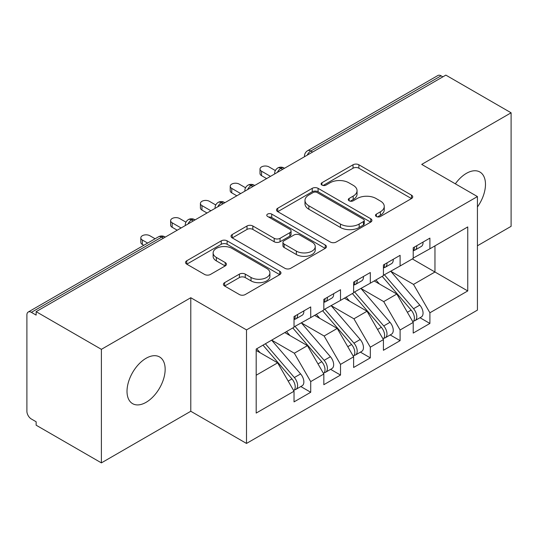 <?xml version="1.0" encoding="UTF-8"?>
<svg xmlns="http://www.w3.org/2000/svg" width="538" height="538" viewBox="0 0 538 538"><rect width="100%" height="100%" fill="white"/><g stroke="black" fill="none" stroke-linecap="round" stroke-linejoin="round"><path stroke-width="0.81" d="M376.351 216.491A2.898 1.675 0 0 0 380.447 216.491L411.523 198.556A4.136 2.387 0 0 0 412.733 196.861A4.136 2.387 0 0 0 411.523 195.173L358.88 164.783A4.136 2.387 0 0 0 353.029 164.783L321.953 182.725A2.898 1.675 0 0 0 321.105 183.902A2.898 1.675 0 0 0 321.953 185.085A2.898 1.675 0 0 0 326.048 185.085L330.07 182.765A13.235 7.64 0 0 1 348.785 182.765L353.177 185.294A13.235 7.64 0 0 1 357.05 190.701A13.235 7.64 0 0 1 353.177 196.101L349.155 198.428A2.898 1.675 0 0 0 348.301 199.605A2.898 1.675 0 0 0 349.155 200.788A2.898 1.675 0 0 0 353.244 200.788L357.266 198.468A13.235 7.64 0 0 1 375.988 198.468L380.373 201.004A13.235 7.64 0 0 1 384.253 206.404A13.235 7.64 0 0 1 380.373 211.811L376.351 214.131A2.898 1.675 0 0 0 375.504 215.314A2.898 1.675 0 0 0 376.351 216.491L376.351 214.131M146.087 402.323A26.967 15.568 120 0 0 163.707 378.557A26.967 15.568 120 0 0 159.571 356.95A26.967 15.568 120 0 0 146.087 358.281A26.967 15.568 120 0 0 128.468 382.047A26.967 15.568 120 0 0 132.604 403.661A26.967 15.568 120 0 0 146.087 402.323M477.428 206.975A26.967 15.568 120 0 0 479.889 172.012A26.967 15.568 120 0 0 466.406 173.35A26.967 15.568 120 0 0 455.343 183.821M224.628 282.645A4.136 2.387 0 0 0 223.418 284.333A4.136 2.387 0 0 0 224.628 286.021L239.403 294.548A4.136 2.387 0 0 0 245.247 294.548L279.76 274.622A4.136 2.387 0 0 0 280.971 272.934A4.136 2.387 0 0 0 279.76 271.246L227.117 240.849A4.136 2.387 0 0 0 221.266 240.849L186.753 260.775A4.136 2.387 0 0 0 185.543 262.463A4.136 2.387 0 0 0 186.753 264.151L204.595 274.454A4.136 2.387 0 0 0 210.445 274.454L225.214 265.927A4.136 2.387 0 0 0 226.424 264.239A4.136 2.387 0 0 0 225.214 262.551L216.37 257.44A11.063 6.389 0 0 1 213.129 252.927A11.063 6.389 0 0 1 219.955 247.023A11.063 6.389 0 0 1 232.012 248.408L266.673 268.415A11.063 6.389 0 0 1 269.915 272.934A11.063 6.389 0 0 1 263.082 278.839A11.063 6.389 0 0 1 251.024 277.453L245.247 274.118A4.136 2.387 0 0 0 239.403 274.118L224.628 282.645L224.628 286.021M477.428 245.779L511.1 226.337L511.1 112.798L445.847 75.118L36.14 311.663L36.14 315.107L31.372 312.349A6.322 3.652 -120 0 0 28.211 312.04A6.322 3.652 -120 0 0 26.9 314.932L26.9 411.267A6.322 3.652 -120 0 0 31.372 419.015L36.14 421.765L36.14 425.202L101.393 462.882L190.782 411.267L246.505 443.44L246.505 329.895L190.782 297.729L101.393 349.337L36.14 311.663M511.1 112.798L421.711 164.406L477.428 196.572L246.505 329.895M330.359 242.033A4.136 2.387 0 0 0 336.21 242.033L370.722 222.107A4.136 2.387 0 0 0 371.933 220.419A4.136 2.387 0 0 0 370.722 218.731L318.079 188.334A4.136 2.387 0 0 0 312.228 188.334L277.716 208.26A4.136 2.387 0 0 0 276.505 209.948A4.136 2.387 0 0 0 277.716 211.636L330.359 242.033M268.785 217.117A2.898 1.675 0 0 1 271.717 217.527L271.717 214.09L325.241 244.992A4.136 2.387 0 0 1 326.452 246.68A4.136 2.387 0 0 1 325.241 248.368L290.728 268.294A4.136 2.387 0 0 1 284.878 268.294L232.234 237.897L232.234 234.521A4.136 2.387 0 0 0 231.024 236.209A4.136 2.387 0 0 0 232.234 237.897M232.234 234.521L247.003 225.994A4.136 2.387 0 0 1 252.853 225.994L274.205 238.321A4.136 2.387 0 0 0 280.056 238.321L289.854 232.665A4.136 2.387 0 0 0 291.065 230.97A4.136 2.387 0 0 0 289.854 229.282L267.621 216.451A2.898 1.675 0 0 1 266.774 215.267A2.898 1.675 0 0 1 268.563 213.727A2.898 1.675 0 0 1 271.717 214.09M246.505 443.44L477.428 310.117L477.428 196.572M412.323 258.939L467.744 290.937L467.744 226.935L429.902 248.785L429.902 238.119L413.218 247.756L413.218 258.422L400.104 265.987L400.104 255.321L383.419 264.958L383.419 275.624L370.312 283.19L370.312 272.524L353.621 282.161L353.621 292.827L340.514 300.392L340.514 289.726L323.829 299.363L323.829 310.029L310.715 317.602L310.715 306.929L294.03 316.566L294.03 327.232L256.189 349.081L256.189 413.076L294.03 391.227L277.642 362.841L256.189 350.46M467.744 290.937L429.902 312.78L413.514 284.4L390.87 271.32M419.996 317.729L429.902 323.446L429.902 312.78M429.902 323.446L413.218 333.083L413.218 322.417L400.104 329.982L383.715 301.603L361.072 288.523M390.205 334.932L400.104 340.648L400.104 329.982M400.104 340.648L383.419 350.285L383.419 339.619L370.312 347.192L353.923 318.805L331.274 305.725M360.406 352.134L370.312 357.857L370.312 347.192M370.312 357.857L353.621 367.488L353.621 356.822L340.514 364.394L324.125 336.008L301.475 322.935M330.608 369.337L340.514 375.06L340.514 364.394M340.514 375.06L323.829 384.69L323.829 374.024L310.715 381.597L294.326 353.21L271.683 340.137M300.809 386.54L310.715 392.263L310.715 381.597M310.715 392.263L294.03 401.893L294.03 391.227M294.03 326.889L310.715 317.602M256.189 375.228L277.642 362.841M323.829 309.686L340.514 300.392M294.326 353.21L307.44 345.638L284.79 332.565M323.829 374.024L307.44 345.638M353.621 292.484L370.312 283.19M324.125 336.008L337.232 328.436L314.589 315.362M353.621 356.822L337.232 328.436M383.419 275.281L400.104 265.987M353.923 318.805L367.03 311.233L344.387 298.16M383.419 339.619L367.03 311.233M442.868 76.84L441.079 75.811L310.789 151.03L312.578 152.059M307.211 155.159A6.322 3.652 120 0 1 310.789 151.03A6.322 3.652 60 0 0 307.628 150.714L437.919 75.495A6.322 3.652 60 0 1 441.079 75.811M413.218 258.079L429.902 248.785M413.514 284.4L434.966 272.013L434.966 245.859L467.744 226.935M383.715 301.603L396.829 294.03L374.186 280.957M413.218 322.417L396.829 294.03M101.393 349.337L101.393 462.882M190.782 411.267L190.782 297.729M282.632 169.349L280.843 168.32A6.322 3.652 -120 0 0 277.682 168.004A6.322 3.652 -120 0 0 277.608 168.051C275.644 169.483 274.662 171.266 274.669 173.391A6.322 3.652 0 0 0 274.736 173.909M252.833 186.551L251.044 185.523A6.322 3.652 -120 0 0 247.89 185.206A6.322 3.652 -120 0 0 247.816 185.254C245.846 186.686 244.864 188.468 244.871 190.593A6.322 3.652 0 0 0 244.938 191.111M223.041 203.754L221.252 202.725A6.322 3.652 -120 0 0 218.092 202.409A6.322 3.652 -120 0 0 218.018 202.456C216.047 203.889 215.066 205.671 215.079 207.796A6.322 3.652 0 0 0 215.139 208.314M193.243 220.957L191.454 219.928A6.322 3.652 -120 0 0 188.293 219.612A6.322 3.652 -120 0 0 188.219 219.659C186.249 221.091 185.274 222.873 185.28 224.998A6.322 3.652 0 0 0 185.341 225.516M377.508 216.901L380.373 215.247A13.235 7.64 0 0 0 384.253 209.847L384.253 206.404M357.05 190.701L357.05 194.144A13.235 7.64 0 0 1 353.177 199.544L350.312 201.199M411.469 198.583L358.88 168.219A4.136 2.387 0 0 0 353.029 168.219L323.109 185.496M370.669 222.14L318.079 191.777A4.136 2.387 0 0 0 312.228 191.777L277.769 211.669M363.412 221.602A2.898 1.675 0 0 0 364.26 220.419A2.898 1.675 0 0 0 363.412 219.235L317.198 192.557A2.898 1.675 0 0 0 313.103 192.557L308.866 195.005A13.235 7.64 0 0 0 304.985 200.412A13.235 7.64 0 0 0 308.866 205.812L340.453 224.05A13.235 7.64 0 0 0 359.169 224.05L363.412 221.602L363.412 225.045A2.898 1.675 0 0 0 364.26 223.862L364.26 220.419M304.985 200.412L304.985 203.848A13.235 7.64 0 0 0 308.866 209.255L308.866 205.812M363.412 225.045L359.169 227.493A13.235 7.64 0 0 1 340.453 227.493L308.866 209.255M232.288 237.93L247.003 229.43L247.003 225.994M291.065 230.97L291.065 234.413A4.136 2.387 0 0 1 289.854 236.101L280.056 241.757A4.136 2.387 0 0 1 274.205 241.757L252.853 229.43A4.136 2.387 0 0 0 247.003 229.43M271.717 217.527L325.187 248.395M296.357 251.111A11.063 6.389 0 0 0 308.415 252.497A11.063 6.389 0 0 0 315.248 246.592A11.063 6.389 0 0 0 312.006 242.073L299.794 235.025A4.136 2.387 0 0 0 293.95 235.025L284.151 240.681A4.136 2.387 0 0 0 282.941 242.369A4.136 2.387 0 0 0 284.151 244.057L296.357 251.111L296.357 254.548A11.063 6.389 0 0 0 308.415 255.933A11.063 6.389 0 0 0 315.248 250.036L315.248 246.592M282.941 242.369L282.941 245.812A4.136 2.387 0 0 0 284.151 247.5L284.151 244.057M296.357 254.548L284.151 247.5M269.915 272.934L269.915 276.377A11.063 6.389 0 0 1 263.082 282.275A11.063 6.389 0 0 1 251.024 280.89L245.247 277.561A4.136 2.387 0 0 0 239.403 277.561L224.682 286.055M213.129 252.927L213.129 256.364A11.063 6.389 0 0 0 216.37 260.883L216.37 257.44M225.16 265.96L216.37 260.883M279.706 274.656L227.117 244.292A4.136 2.387 0 0 0 221.266 244.292L186.807 264.185M384.576 274.958L413.54 308.725A8.426 4.869 60 0 1 416.795 316.734A8.426 4.869 60 0 1 415.047 320.587L421.308 316.976A8.426 4.869 -120 0 0 423.05 313.116A8.426 4.869 -120 0 0 419.795 305.107L390.83 271.347M415.047 320.587A8.426 4.869 60 0 1 413.682 320.978M382.188 276.33L411.153 310.096A8.426 4.869 60 0 1 414.408 318.106A8.426 4.869 60 0 1 412.881 321.832M379.364 283.95L375.934 279.948M413.218 251.031A8.426 4.869 -120 0 0 414.408 247.588A8.426 4.869 -120 0 0 414.395 247.076M413.682 250.459A8.426 4.869 -120 0 0 415.047 250.069A8.426 4.869 -120 0 0 416.795 246.216A8.426 4.869 -120 0 0 416.775 245.698M423.036 242.087A8.426 4.869 60 0 1 423.05 242.598A8.426 4.869 60 0 1 421.308 246.458L415.047 250.069M275.342 170.559L269 166.901A5.266 3.04 -0 0 0 263.257 166.242A5.266 3.04 -0 0 0 260.009 169.046A5.266 3.04 -0 0 0 261.549 171.198L261.549 175.67A5.266 3.04 180 0 1 260.009 173.525L260.009 169.046M266.613 178.596L261.549 175.67M270.486 176.363L261.549 171.198M354.777 292.161L383.742 325.927A8.426 4.869 60 0 1 386.997 333.937A8.426 4.869 60 0 1 385.248 337.79L391.509 334.179A8.426 4.869 -120 0 0 393.251 330.325A8.426 4.869 -120 0 0 389.996 322.309L361.032 288.55M385.248 337.79A8.426 4.869 60 0 1 383.883 338.18M352.39 293.54L381.361 327.299A8.426 4.869 60 0 1 384.609 335.308A8.426 4.869 60 0 1 383.083 339.034M349.572 301.152L346.136 297.151M324.979 309.363L353.943 343.13A8.426 4.869 60 0 1 357.198 351.139A8.426 4.869 60 0 1 355.457 354.999L361.711 351.381A8.426 4.869 -120 0 0 363.459 347.528A8.426 4.869 -120 0 0 360.204 339.518L331.24 305.752M355.457 354.999A8.426 4.869 60 0 1 354.091 355.389M322.598 310.742L351.563 344.502A8.426 4.869 60 0 1 354.818 352.511A8.426 4.869 60 0 1 353.284 356.237M319.774 318.355L316.337 314.353M295.18 326.566L324.145 360.332A8.426 4.869 60 0 1 327.4 368.342A8.426 4.869 60 0 1 325.658 372.202L331.912 368.584A8.426 4.869 -120 0 0 333.661 364.73A8.426 4.869 -120 0 0 330.406 356.721L301.441 322.955M325.658 372.202A8.426 4.869 60 0 1 324.293 372.592M292.8 327.945L321.764 361.704A8.426 4.869 60 0 1 325.019 369.72A8.426 4.869 60 0 1 323.486 373.439M289.975 335.557L286.539 331.556M265.389 343.769L294.353 377.535A8.426 4.869 60 0 1 297.608 385.544A8.426 4.869 60 0 1 295.86 389.404L302.114 385.786A8.426 4.869 -120 0 0 303.862 381.933A8.426 4.869 -120 0 0 300.608 373.923L271.643 340.157M295.86 389.404A8.426 4.869 60 0 1 294.494 389.794M263.001 345.147L291.966 378.913A8.426 4.869 60 0 1 295.221 386.923A8.426 4.869 60 0 1 293.687 390.642M260.177 352.76L256.747 348.759M383.419 268.233A8.426 4.869 -120 0 0 384.609 264.79A8.426 4.869 -120 0 0 384.596 264.279M383.883 267.662A8.426 4.869 -120 0 0 385.248 267.272A8.426 4.869 -120 0 0 386.997 263.418A8.426 4.869 -120 0 0 386.977 262.9M393.238 259.289A8.426 4.869 60 0 1 393.251 259.8A8.426 4.869 60 0 1 391.509 263.66L385.248 267.272M245.543 187.762L239.202 184.104A5.266 3.04 -0 0 0 233.465 183.445A5.266 3.04 -0 0 0 230.21 186.256A5.266 3.04 -0 0 0 231.757 188.401L231.757 192.873A5.266 3.04 180 0 1 230.21 190.728L230.21 186.256M236.821 195.798L231.757 192.873M240.694 193.566L231.757 188.401M353.621 285.436A8.426 4.869 -120 0 0 354.818 281.993A8.426 4.869 -120 0 0 354.798 281.482M354.091 284.864A8.426 4.869 -120 0 0 355.457 284.474A8.426 4.869 -120 0 0 357.198 280.621A8.426 4.869 -120 0 0 357.185 280.103M363.439 276.492A8.426 4.869 60 0 1 363.459 277.009A8.426 4.869 60 0 1 361.711 280.863L355.457 284.474M215.745 204.965L209.403 201.306A5.266 3.04 -0 0 0 203.667 200.647A5.266 3.04 -0 0 0 200.412 203.458A5.266 3.04 -0 0 0 201.958 205.603L201.958 210.082A5.266 3.04 180 0 1 200.412 207.93L200.412 203.458M207.022 213.001L201.958 210.082M210.896 210.768L201.958 205.603M323.829 302.638A8.426 4.869 -120 0 0 325.019 299.195A8.426 4.869 -120 0 0 324.999 298.684M324.293 302.074A8.426 4.869 -120 0 0 325.658 301.683A8.426 4.869 -120 0 0 327.4 297.823A8.426 4.869 -120 0 0 327.386 297.306M333.641 293.694A8.426 4.869 60 0 1 333.661 294.212A8.426 4.869 60 0 1 331.912 298.065L325.658 301.683M185.946 222.167L179.611 218.509A5.266 3.04 -0 0 0 173.868 217.85A5.266 3.04 -0 0 0 170.62 220.661A5.266 3.04 -0 0 0 172.16 222.806L172.16 227.285A5.266 3.04 180 0 1 170.62 225.133L170.62 220.661M177.224 230.203L172.16 227.285M181.098 227.971L172.16 222.806M294.03 319.841A8.426 4.869 -120 0 0 295.221 316.405A8.426 4.869 -120 0 0 295.207 315.887M294.494 319.276A8.426 4.869 -120 0 0 295.86 318.886A8.426 4.869 -120 0 0 297.608 315.026A8.426 4.869 -120 0 0 297.588 314.508M303.849 310.897A8.426 4.869 60 0 1 303.862 311.415A8.426 4.869 60 0 1 302.114 315.268L295.86 318.886M155.112 238.771L149.813 235.711A5.266 3.04 -0 0 0 144.07 235.052A5.266 3.04 -0 0 0 140.822 237.863A5.266 3.04 -0 0 0 142.362 240.015L142.362 244.487A5.266 3.04 180 0 1 140.822 242.335L140.822 237.863M143.787 245.308L142.362 244.487M147.661 243.075L142.362 240.015M163.444 238.166L161.656 237.13L31.372 312.349M165.294 237.097L164.816 236.814A6.322 3.652 120 0 0 161.656 237.13A6.322 3.652 -120 0 0 158.495 236.814L28.211 312.04M284.481 168.28L284.003 168.004A6.322 3.652 120 0 0 280.843 168.32A6.322 3.652 120 0 0 277.413 172.362M304.468 156.74L304.468 156.188A6.322 3.652 0 0 0 304.535 156.706M254.689 185.482L254.205 185.206A6.322 3.652 120 0 0 251.044 185.523A6.322 3.652 120 0 0 247.621 189.564M224.891 202.685L224.413 202.409A6.322 3.652 120 0 0 221.252 202.725A6.322 3.652 120 0 0 217.823 206.767M195.092 219.894L194.615 219.612A6.322 3.652 120 0 0 191.454 219.928A6.322 3.652 120 0 0 188.024 223.969M380.373 215.247L380.373 211.811M349.155 200.788L349.155 198.428M353.177 199.544L353.177 196.101M321.953 185.085L321.953 182.725M353.029 168.219L353.029 164.783M358.88 168.219L358.88 164.783M411.523 198.556L411.523 195.173M277.716 211.636L277.716 208.26M312.228 191.777L312.228 188.334M318.079 191.777L318.079 188.334M370.722 222.107L370.722 218.731M340.453 227.493L340.453 224.05M359.169 227.493L359.169 224.05M252.853 229.43L252.853 225.994M274.205 241.757L274.205 238.321M280.056 241.757L280.056 238.321M289.854 236.101L289.854 232.665M325.241 248.368L325.241 244.992M239.403 277.561L239.403 274.118M245.247 277.561L245.247 274.118M251.024 280.89L251.024 277.453M225.214 265.927L225.214 262.551M186.753 264.151L186.753 260.775M221.266 244.292L221.266 240.849M227.117 244.292L227.117 240.849M279.76 274.622L279.76 271.246M411.153 310.096L407.367 312.282M419.795 305.107L413.54 308.725M381.361 327.299L377.568 329.485M389.996 322.309L383.742 325.927M351.563 344.502L347.777 346.694M360.204 339.518L353.943 343.13M321.764 361.704L317.978 363.896M330.406 356.721L324.145 360.332M291.966 378.913L288.18 381.099M300.608 373.923L294.353 377.535M284.003 168.004A6.322 6.322 0 0 0 277.682 168.004M307.628 150.714A6.322 6.322 0 0 0 304.468 156.188M254.205 185.206A6.322 6.322 0 0 0 247.89 185.206M274.669 173.391L274.669 173.949M224.413 202.409A6.322 6.322 0 0 0 218.092 202.409M244.871 190.593L244.871 191.151M194.615 219.612A6.322 6.322 0 0 0 188.293 219.612M215.079 207.796L215.079 208.354M164.816 236.814A6.322 6.322 0 0 0 158.495 236.814M185.28 224.998L185.28 225.556"/></g></svg>
